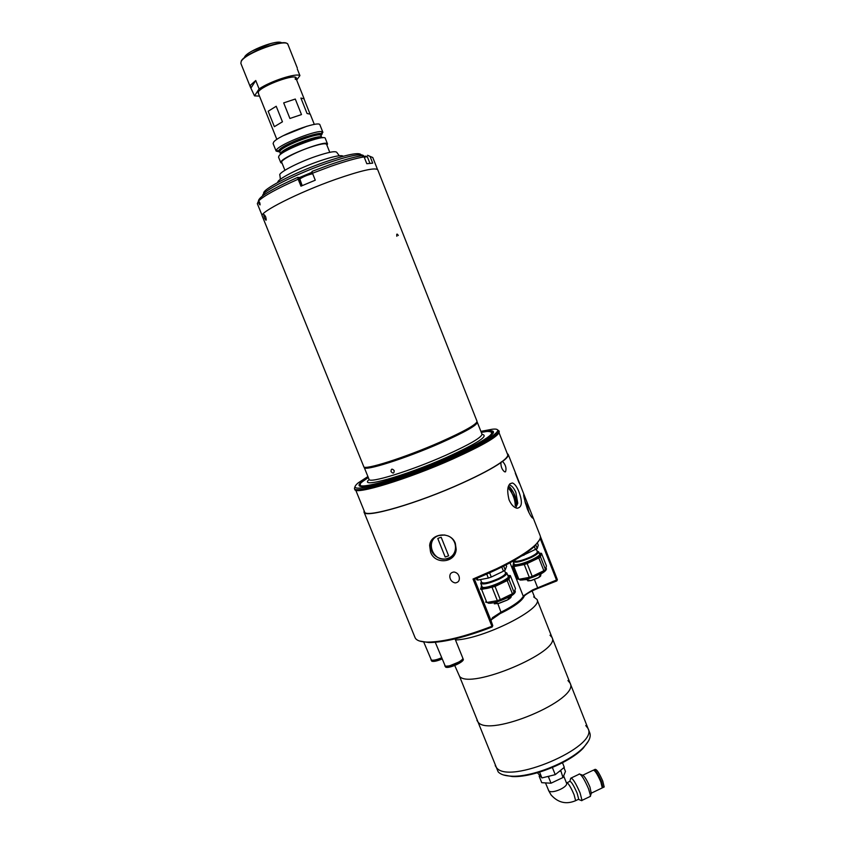 <?xml version="1.0" encoding="UTF-8"?>
<svg xmlns="http://www.w3.org/2000/svg" width="845" height="845" viewBox="0 0 845 845"><rect width="100%" height="100%" fill="white"/><g stroke="black" fill="none" stroke-linecap="round" stroke-linejoin="round"><path stroke-width="1.27" d="M284.913 170.267L281.712 162.293C280.318 160.37 295.507 152.248 309.724 147.41C319.811 144.041 325.431 143.016 326.592 144.347L329.772 152.332M321.47 134.682L320.825 135.211M318.28 136.985L316.474 138.073M284.712 150.78L282.663 151.234M278.713 151.762L276.114 151.065L276.642 149.649C280.688 143.713 318.734 129 322.441 131.915L322.167 134.006M276.114 151.065L273.115 143.608L273.622 142.14C278.005 135.538 319.674 120.043 319.928 124.88L322.906 132.348M278.512 150.843L278.966 150.135C284.089 143.143 328.61 127.796 320.942 135.601M276.864 139.425L258.158 92.844M268.171 111.244L276.209 106.259L268.171 111.244L274.371 126.676L282.441 121.807L276.209 106.259M283.688 102.889L295.285 99.045L283.688 102.889L289.909 118.469L301.485 114.571L295.285 99.045M300.904 98.052L304.126 98.812L300.904 98.052L307.062 113.515L310.231 114.149L314.329 124.437M309.957 113.832L304.158 99.266M280.329 154.191L280.508 153.959C284.385 148.456 320.35 134.682 322.758 137.767C320.202 134.746 284.395 148.466 280.508 153.959L280.16 154.403M319.526 136.89L318.407 137.703M283.064 151.846L281.681 152.026M320.931 135.57L320.688 134.249C322.167 132.845 317.181 133.711 305.71 136.858C293.268 141.157 284.438 145.562 279.22 150.093L279.758 152.037L280.234 150.78C284.216 145.15 320.751 131.514 320.931 135.57L321.681 137.46C321.385 133.499 284.987 147.114 281.005 152.702L280.519 153.927L278.934 150.146M282.103 163.265L280.772 162.662L278.544 157.117L279.082 155.733C283.582 149.428 325.177 133.88 325.314 138.411L327.522 143.967L326.983 145.319M280.772 162.662L281.332 161.31C285.863 155.131 327.438 139.552 327.522 143.967M251.208 87.637L255.739 80.518L250.659 85.018L250.268 86.803L254.525 95.876L259.468 96.098M296.215 78.976L296.331 78.205C296.563 72.976 261.696 85.535 258.285 91.947L258.623 94.006M295.296 79.409L295.296 77.307M297.292 68.984L299.922 75.596L296.637 80.032M258.147 92.168L258.232 92.992M254.525 95.876L259.109 88.915L255.739 80.518M299.922 75.596C296.215 72.786 270.411 81.162 259.109 88.915M339.267 155.733L336.859 152.47C335.74 150.727 328.631 152.058 315.534 156.473C297.144 162.779 277.593 173.172 279.885 175.253L280.392 179.288M343.239 156.262C341.412 154.677 333.321 156.336 318.966 161.215C298.475 168.282 276.41 179.753 277.868 182.404M303.07 176.225L304.76 175.443M533.681 596.908L536.976 599.411C543.789 608.601 483.562 638.947 455.487 640.003M550.01 635.218L552.017 637.447C561.386 651.569 469.736 690.175 459.522 676.296L498.149 771.834C500.472 774.411 504.803 775.858 511.162 776.154C531.442 777.516 570.016 762.095 583.758 747.117C589.176 741.403 591.173 736.639 589.747 732.826L588.035 728.485C598.999 746.758 508.257 785.523 496.395 767.482L495.212 765.602L496.395 767.482C508.257 785.523 598.999 746.758 588.035 728.485L585.754 725.549M524.386 595.831C522.221 601.133 513.116 607.544 497.082 615.076M536.976 599.411L552.017 637.447C561.386 651.569 469.736 690.175 459.522 676.296L454.737 665.49M478.027 722.063L476.929 720.394L478.027 722.063C489.065 738.034 580.261 699.354 570.09 683.13C580.261 699.354 489.065 738.034 478.027 722.063M461.666 681.588L460.895 679.834L461.666 681.588M588.564 740.854L583.314 748.068C569.826 762.771 532.044 777.875 512.144 776.534L503.356 774.928M562.485 762.76L564.302 767.323L555.239 774.664L541.92 777.928L537.462 772.774M541.92 777.928L539.596 772.15M555.239 774.664L552.376 767.513M603.594 787.265L604.186 786.98L602.728 780.96C599.073 772.731 596.486 768.876 594.975 769.404L594.31 769.721M602.295 787.857L602.918 787.582L601.46 781.572C597.806 773.344 595.218 769.478 593.708 770.006L593.697 770.027M602.316 786.938L601.144 781.287C598.376 774.918 596.147 771.348 594.426 770.587M601.693 788.174L602.284 787.889L600.816 781.878C597.161 773.64 594.584 769.784 593.074 770.302L582.892 775.15M591.268 793.37L589.958 787.075C586.715 779.618 584.222 775.647 582.49 775.15L580.357 774.337M589.768 796.655L590.518 795.715L588.564 788.829C584.497 779.481 581.392 774.516 579.247 773.914M580.779 800.299L582.015 800.373L580.071 792.885C575.508 782.544 572.371 777.664 570.66 778.234M578.17 799.444L578.709 799.19L577.146 793.202C573.491 784.931 570.988 781.023 569.636 781.467L567.101 782.671M563.942 767.619L565.463 771.443L562.971 777.527L560.679 770.26M562.971 777.527L551.014 783.209L548.394 776.682L549.884 775.974M558.894 771.707L560.362 771.01M551.014 783.209L541.751 782.692L539.152 776.217L540.293 776.27M547.254 776.618L548.394 776.682M539.49 775.467L539.152 776.217M480.15 727.313L479.379 725.559L480.15 727.313M567.946 680.552L570.09 683.13L588.035 728.485M369.022 479.305C368.959 483.773 410.48 471.014 445.495 455.392C469.746 444.449 481.914 437.351 481.977 434.119L477.298 422.268C477.129 425.246 464.877 432.154 440.562 443.012C405.473 458.518 364.026 471.605 364.237 467.486L369.022 479.305M482.03 434.383C489.361 435.555 477.657 443.181 446.931 457.261C404.681 476.168 357.805 489.17 369.159 479.527M394.182 470.591C394.15 473.485 393.105 473.823 391.034 471.605C391.024 468.732 392.08 468.405 394.182 470.591C394.15 473.485 393.105 473.823 391.034 471.605C391.024 468.732 392.08 468.405 394.182 470.591M368.314 477.552L363.456 480.911C345.077 494.05 399.009 479.854 449.762 457.124C486.836 440.023 499.289 431.457 487.111 431.446L481.28 432.365M359.917 486.266L360.392 484.597L359.917 486.266M491.885 432.006L493.374 432.883L491.885 432.006M500.768 462.521L500.927 462.606C500.779 466.641 501.993 469.704 504.549 471.806L505.532 471.837C506.673 468.288 505.69 464.824 502.574 461.433L500.768 462.521C492.635 468.204 479.812 475.017 462.31 482.97C417.831 503.282 364.744 518.566 364.565 511.869L355.756 490.195M497.367 429.82L498.899 430.739C498.951 434.869 483.509 443.952 452.582 457.979C407.533 478.154 354.235 494.378 354.435 488.526L354.911 486.794M498.899 430.739L499.258 431.658C499.321 435.809 483.889 444.903 452.962 458.941C407.924 479.126 354.615 495.318 354.805 489.435L354.435 488.526M367.913 476.559L358.227 482.844C350.717 489.16 356.685 489.846 376.131 484.903C398.122 478.724 423.356 469.429 451.853 457.029C489.973 440.245 507.465 427.475 492.244 429.239L480.889 431.362M481.175 432.08C491.463 429.883 495.318 430.464 492.709 433.823C488.04 438.745 473.908 446.509 450.311 457.103C413.712 473.443 369.043 487.966 361.047 486.488C356.843 485.843 359.22 482.77 368.198 477.267M430.549 552.049C434.858 564.904 455.413 563.076 456.194 549.377L455.318 543.272C450.924 530.882 430.401 533.026 429.651 545.532L430.549 552.049M453.966 571.991C450.807 572.456 449.455 574.304 449.91 577.536C450.543 580.462 452.307 582.268 455.223 582.934C458.423 582.448 459.764 580.515 459.247 577.146C458.634 574.251 456.881 572.54 453.966 571.991M500.927 462.606C492.698 468.288 479.897 475.08 462.532 482.97C417.694 503.44 364.195 518.841 364.026 512.102L364.1 510.729M364.026 512.102L415.032 637.553C416.247 640.457 420.493 641.978 427.771 642.105C443.54 641.925 464.93 636.644 491.917 626.261L473.02 579.026L496.649 568.727C514.616 560.024 527.386 552.218 534.927 545.3C539.311 541.17 541.064 537.98 540.198 535.73L523.921 494.378C523.097 494.093 524.217 498.93 527.291 508.88C529.414 513.866 531.135 516.886 532.434 517.953C533.163 518.492 533.121 517.753 532.329 515.714M474.288 579.385L492.783 625.638L491.019 620.631L492.455 617.706L501.201 612.055C510.285 607.544 516.865 603.309 520.942 599.359L524.365 595.207L532.572 589.947L557.383 579.67L556.823 580.916L537.885 588.395C531.399 591.014 526.731 593.655 523.879 596.306L520.446 600.468C516.464 604.333 510.053 608.463 501.191 612.868L490.977 619.987M515.281 473.179L519.126 482.949L515.281 473.179M432.08 539.617L430.675 543.958L431.52 550.518C434.985 560.256 449.815 562.231 455.054 553.591M518.978 491.906C517.024 486.921 514.88 483.953 512.535 482.991C507.676 483.604 506.525 489.213 509.049 499.807C511.225 504.718 513.876 507.528 517.003 508.246C522.062 507.539 522.728 502.088 518.978 491.906M515.809 502.669L513.76 493.036M514.225 498.645L510.929 490.301M539.522 539.849L534.42 546.462C522.833 556.728 502.786 567.703 474.277 579.385L473.02 579.026M540.388 536.459L557.383 579.67M556.823 580.916L540.156 538.423M492.783 625.638L491.917 626.261L492.202 626.958L492.783 625.638M492.202 626.958C465.584 637.193 444.481 642.401 428.901 642.57L419.49 641.006M507.211 453.49L508.215 454.43C508.764 455.846 506.884 458.18 502.564 461.423M499.099 432.862L507.665 454.642C508.215 456.089 506.239 458.486 501.729 461.824M423.799 642.189L431.362 660.051C433.369 660.579 436.759 659.829 441.544 657.801M435.967 659.765L440.224 658.709M441.122 658.339L441.66 658.097C437.636 659.839 434.636 660.558 432.661 660.251M431.034 659.85L431.848 661.234C433.855 661.772 437.245 661.022 442.03 658.984M431.087 660.135L431.573 660.579C433.58 661.107 436.981 660.357 441.755 658.329M435.27 642.306L445.178 665.923C448.378 667.698 464.338 660.463 462.743 657.97L455.043 638.894M450.121 665.617L458.962 661.973M444.808 665.68L445.674 667.138C448.875 668.923 464.834 661.688 463.229 659.184L462.796 658.266M444.861 665.976L445.399 666.462C448.6 668.247 464.56 661.001 462.965 658.509M446.572 666.135C452.413 665.871 457.504 663.779 461.856 659.829M513.2 564.449L514.637 565.823C520.013 567.185 542.786 557.362 540.779 554.552L540.494 553.824C542.49 556.623 519.717 566.456 514.341 565.094L513.2 564.449L513.411 563.457M539.659 553.243L540.494 553.824M513.665 562.918L514.542 564.566C520.763 566.023 545.902 554.172 539.11 553.021M513.295 564.692L512.672 566.382L517.7 579.068L518.883 579.3L513.844 566.583L524.259 564.555L529.329 577.367L518.883 579.3M512.672 566.382L513.844 566.583M528.632 580.631L530.48 580.557M538.856 577.315L540.314 575.213M541.476 553.306L546.451 565.939L545.479 569.519L540.451 556.76L541.476 553.306L539.691 553.243M543.853 570.724L532.213 576.374L527.143 563.552L538.814 557.943L543.853 570.724L545.479 569.519M538.814 557.943L540.451 556.76M524.259 564.555L527.143 563.552M529.329 577.367L532.213 576.374M536.321 549.208L537.314 551.711C537.473 552.894 535.234 554.637 530.597 556.939C521.766 560.774 516.263 562.052 514.087 560.753L514.013 560.562M537.504 543.198L538.276 545.173L537.219 548.542L521.249 556.221M523.889 555.302L523.636 554.679M534.325 546.557L535.572 549.704M537.219 548.542L535.846 545.067M537.061 551.077L538.603 551.732C538.783 553.031 536.332 554.943 531.251 557.468C521.576 561.671 515.545 563.066 513.158 561.64L513.19 561.027M513.739 560.721C515.619 562.284 521.291 561.038 530.723 556.961C536.49 554.045 538.603 552.112 537.093 551.141M444.882 534.98L438.787 535.519C423.936 540.208 433.527 563.995 447.924 558.302C457.937 555.302 458.064 539.849 448.051 535.92M445.199 557.024L448.632 555.809L441.206 537.314L439.432 537.769L437.784 538.54L445.199 557.024L437.784 538.54M515.725 507.845L517.774 503.24L515.83 492.286C513.802 487.808 511.542 485.336 509.028 484.893M515.281 505.901L516.644 504.782C516.485 498.127 514.119 492.107 509.535 486.741L508.141 487.808C512.735 493.195 515.123 499.226 515.281 505.901M509.535 486.741L512.693 494.769M513.971 498.001L516.644 504.782M525.241 502.659L528.801 512.334M528.917 512.577L527.375 506.187L524.946 501.518M481.143 587.169L482.463 588.574C487.702 590.285 511.605 579.85 509.461 576.808L509.165 576.068C511.299 579.1 487.396 589.535 482.168 587.835L481.143 587.169L481.365 586.092M508.267 575.434L509.165 576.068M481.608 585.564L482.368 587.286C488.452 589.123 514.848 576.512 507.729 575.213M495.022 602.728L495.814 602.812M509.26 597.489L509.831 596.802M495.318 603.467L498.075 603.351M507.982 599.422L510.116 596.633M510.317 575.551L515.471 588.532L514.14 592.461L508.933 579.343L510.317 575.551L508.384 575.466M512.397 593.75L500.303 599.644L495.054 586.462L507.18 580.599L512.397 593.75L514.14 592.461M507.18 580.599L508.933 579.343M492.096 587.476L497.346 600.647L486.826 602.474L481.608 589.398L495.054 586.462M497.346 600.647L500.303 599.644M486.202 600.911L485.685 602.179L486.826 602.474M481.227 587.391L480.467 589.134L481.608 589.398M504.518 570.46L505.521 572.973C505.69 574.262 503.303 576.153 498.328 578.635C489.403 582.543 483.847 583.8 481.671 582.416L480.52 579.543M481.428 581.825C482.062 584.265 487.745 583.208 498.465 578.656C504.602 575.54 506.873 573.438 505.278 572.371M505.247 572.287L506.842 572.995C507.042 574.41 504.423 576.48 498.983 579.195C489.192 583.483 483.108 584.867 480.72 583.346L481.396 581.74M486.773 574.146L488.336 578.054L477.869 580.05L477.14 578.234M501.803 567.079L503.44 571.199L491.294 577.029L489.635 572.868M491.294 577.029L488.336 578.054M506.081 564.882L506.63 566.256L505.194 569.952L503.44 571.199M477.869 580.05L476.738 579.807L477.288 578.603M505.194 569.952L503.683 566.129M265.668 216.785C266.693 220.904 266.291 221.305 264.474 217.978C263.302 213.922 263.703 213.521 265.668 216.785C266.693 220.904 266.291 221.305 264.474 217.978C263.302 213.922 263.703 213.521 265.668 216.785M396.875 236.304C396.453 233.653 396.939 233.378 398.333 235.48M363.762 466.62C363.551 470.718 405.051 457.589 440.224 442.062C464.592 431.193 476.855 424.274 477.034 421.317L377.757 169.824C375.381 167.257 361.322 170.447 335.581 179.372C298.549 192.406 258.866 212.496 262.225 216.024L363.762 466.62M259.7 202.557C260.408 205.314 260.144 205.599 258.919 203.391C258.147 200.666 258.401 200.381 259.7 202.557M312.47 173.225L312.006 171.398L329.096 164.976C343.028 160.106 353.865 157.033 361.597 155.755L364.111 156.885C356.136 158.205 344.908 161.406 330.406 166.476L312.47 173.225L315.269 180.196L300.957 186.164L298.169 179.203C276.875 188.657 263.651 195.945 258.496 201.068L257.334 203.666L262.172 215.591M260.059 204.912L258.496 201.068L260.059 204.912M300.619 177.608L297.725 177.365L298.169 179.203M258.475 201.099L258.475 201.099C258.348 197.128 271.435 189.217 297.725 177.365M312.344 172.697L311.404 173.299M377.504 169.465L372.772 157.497L370.047 156.41L372.708 163.159L366.804 163.708L364.111 156.885M370.047 156.41L367.554 155.29L370.184 156.42M263.915 193.579C260.313 190.294 293.701 172.813 325.135 161.944C347.221 154.445 359.188 152.037 361.047 154.73M363.941 156.526L363.625 155.744C361.375 153.188 348.974 155.744 326.434 163.434C294.979 174.334 261.052 191.762 262.689 195.808M312.206 172.19L298.76 177.83M283.255 135.707L307.136 126.148M320.287 137.006L319.748 137.524M281.966 152.639L281.079 152.618M297.303 67.991L287.965 44.542C287.004 37.909 244.902 53.087 241.184 61.463L240.857 63.386L250.268 86.803M287.311 43.782C283.92 38.5 244.68 53.203 241.237 61.062M281.702 42.884C278.058 39.071 247.353 50.753 244.585 57.027M271.15 43.401L252.243 50.964M563.647 775.89L566.499 783.03C568.643 786.959 551.595 794.395 548.764 790.751L545.479 782.903M566.477 782.956L567.608 783.051C569.593 785.29 571.748 789.167 574.061 794.68L575.635 800.669L575.107 800.912M522.801 597.616L523.351 596.443L510 562.791M491.019 620.631L474.489 579.3M501.191 612.868L497.821 603.583M537.885 588.395L534.42 579.554M527.375 579.881L527.84 580.874L530.776 580.631L538.677 577.557L541.391 573.66L526.108 579.596L520.488 580.082M546.282 569.192C546.229 570.29 544.602 571.78 541.391 573.66C545.004 571.558 546.641 569.857 546.293 568.548L545.965 567.724M527.808 579.966L528.315 580.79L530.755 580.621L526.108 579.596L520.33 580.029L519.083 579.269L520.193 579.85C525.632 581.381 548.363 571.526 546.293 568.548M540.409 575.075C541.265 575.466 540.694 576.29 538.688 577.547L530.776 580.631M538.138 577.864L531.378 580.483M520.425 580.071L519.812 579.86M515.175 591.891C515.091 593.137 513.242 594.806 509.641 596.908L495.138 602.654L488.368 603.172L487.238 602.4L488.23 603.003C493.533 604.893 517.383 594.426 515.175 591.194L514.848 590.37M494.293 603.816L498.518 603.446L495.138 602.654L488.537 603.235M494.779 603.731L498.497 603.446L507.739 599.802C510.697 598.038 511.774 596.802 510.982 596.095M510.517 596.39C511.352 597.014 510.433 598.144 507.75 599.781L509.641 596.908C513.697 594.553 515.545 592.651 515.175 591.194M506.989 600.203L499.332 603.235M301.855 185.773L298.655 177.799M312.682 173.743C307.844 174.799 303.566 176.531 299.838 178.95L302.183 185.636M300.281 177.883C301.866 176.098 314.255 171.736 312.016 173.743M369.909 163.275L367.321 156.716L364.216 157.17M363.551 156.642C365.864 155.976 366.677 155.976 366.012 156.652M278.48 150.843L276.146 150.431M304.126 98.812L295.602 77.413M321.026 133.816L322.441 131.915M552.017 637.447L570.09 683.13M583.314 748.068L583.758 747.117M512.144 776.534L511.162 776.154M548.437 790.255L551.046 794.891C558.049 802.75 566.245 804.672 575.635 800.669L578.709 799.19M604.186 786.98L602.918 787.582M602.284 787.889L591.468 793.075M591.521 792.578L590.518 795.715M590.465 796.328L582.015 800.373M578.571 799.454L581.835 800.701M569.847 781.171L570.618 778.805M579.047 774.242L571.336 777.918M430.675 543.958L429.651 545.532M509.831 483.805L512.535 482.991M449.825 576.85L449.91 577.536M534.42 546.462L534.927 545.3M524.365 595.207L523.879 596.306M520.446 600.468L520.942 599.359M492.455 617.706L491.97 618.836M428.901 642.57L427.771 642.105M508.215 454.43L523.995 494.547M500.832 462.585L501.254 461.919M534.631 597.267L532.128 590.951M538.603 551.732L539.744 554.626M513.158 561.64L514.299 564.523M517.774 503.24L515.83 492.286M498.518 603.446L507.739 599.802M506.842 572.995L508.405 576.924M480.72 583.346L482.284 587.264M299.785 178.717L299.648 179.32M367.321 156.716L366.265 156.61"/></g></svg>
